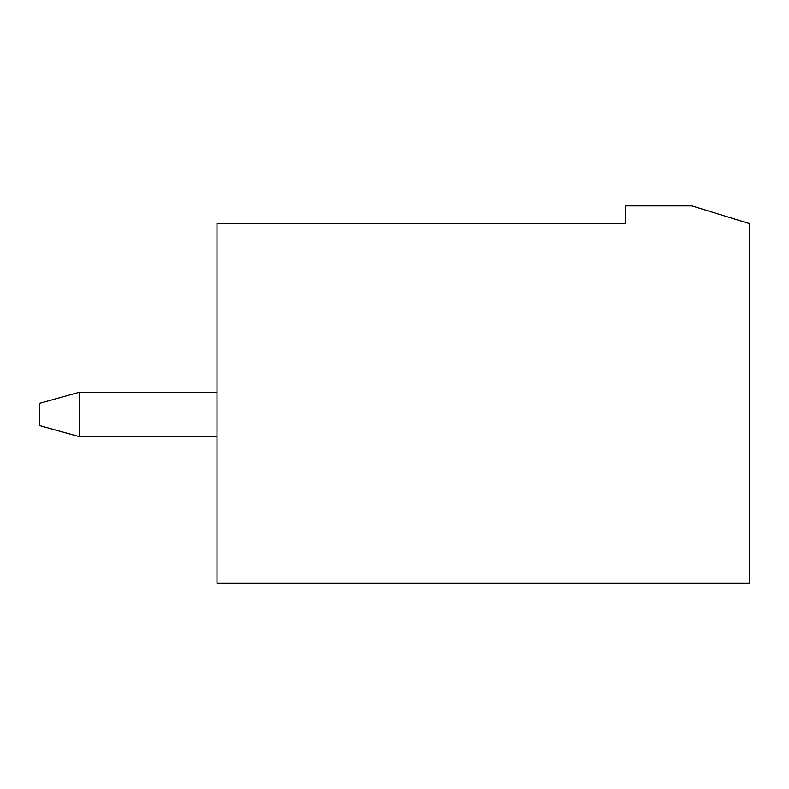<?xml version="1.0" encoding="UTF-8"?>
<svg xmlns="http://www.w3.org/2000/svg" width="789" height="789" viewBox="0 0 789 789"><rect width="100%" height="100%" fill="white"/><g stroke="black" fill="none" stroke-linecap="round" stroke-linejoin="round"><path stroke-width="1.18" d="M216.975 392.281L79.393 392.281L39.45 403.376L39.45 425.567L79.393 436.662L216.975 436.662M79.393 392.281L79.393 436.662M749.55 223.632L749.55 583.12L216.975 583.12L216.975 223.632L625.283 223.632L625.283 205.88L691.854 205.88L749.55 223.632"/></g></svg>
